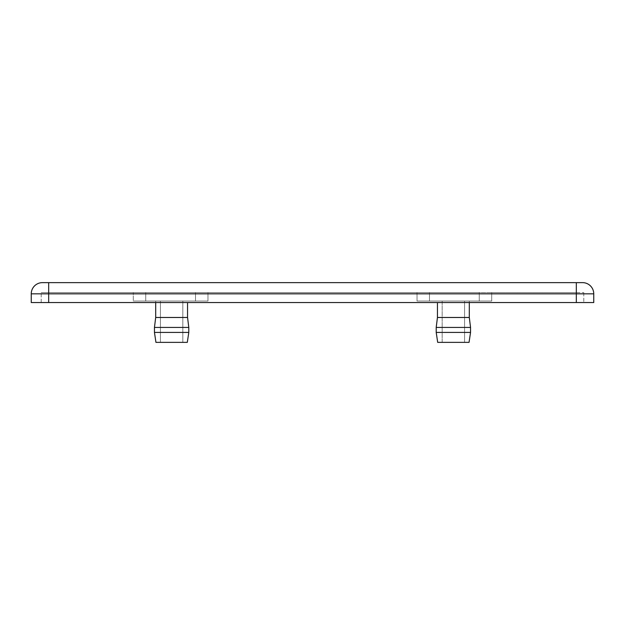 <?xml version="1.0" encoding="UTF-8"?>
<svg xmlns="http://www.w3.org/2000/svg" width="625" height="625" viewBox="0 0 625 625"><rect width="100%" height="100%" fill="white"/><g stroke="black" fill="none" stroke-linecap="round" stroke-linejoin="round"><path stroke-width="0.47" stroke-dasharray="3.12 2.34" d="M442.172 342.367L464.57 342.367L442.172 342.367L442.172 301.055L464.57 301.055L442.172 301.055L464.57 301.055L442.172 301.055L442.172 342.367L464.57 342.367L442.172 342.367M182.828 342.367L160.43 342.367L182.828 342.367L160.43 342.367L182.828 342.367L182.828 301.055L160.43 301.055L182.828 301.055L182.828 342.367M182.828 301.055L160.43 301.055L182.828 301.055M479.258 301.055L479.258 292.586L479.258 301.055L491.703 301.055L417.039 301.055L491.703 301.055L417.039 301.055L429.477 301.055L429.477 292.586L429.477 301.055L479.258 301.055L479.258 292.586L491.703 292.586L41.203 292.586L429.477 292.586L429.477 301.055L429.477 292.586L479.258 292.586L479.258 301.055M576.328 292.586L491.703 292.586L583.797 292.586L576.328 292.586L576.328 302.547L48.672 302.547L583.797 302.547L576.328 302.547L576.328 292.586M133.297 301.055L207.961 301.055L133.297 301.055L145.742 301.055L133.297 301.055L133.297 292.586L133.297 301.055M469.305 302.547L469.305 301.055L437.445 301.055L469.305 301.055L437.445 301.055L469.305 301.055L469.305 317.477L437.445 317.477L469.305 317.477L437.445 317.477L436.203 327.438L470.547 327.438L436.203 327.438L470.547 327.438L470.547 332.414L436.203 332.414L470.547 332.414L469.055 342.367L437.695 342.367L469.055 342.367L437.695 342.367L436.203 332.414L470.547 332.414M145.742 292.586L145.742 301.055L145.742 292.586L145.742 301.055L195.523 301.055L195.523 292.586L195.523 301.055L207.961 301.055L145.742 301.055L145.742 292.586M195.523 292.586L195.523 301.055L195.523 292.586M155.695 302.547L155.695 301.055L187.555 301.055L155.695 301.055L187.555 301.055L155.695 301.055L155.695 317.477L187.555 317.477L155.695 317.477L154.453 327.438L188.797 327.438L154.453 327.438L154.453 332.414L188.797 332.414L154.453 332.414L155.945 342.367L187.305 342.367L155.945 342.367L187.305 342.367L188.797 332.414L154.453 332.414M48.672 282.633L582.547 282.633A11.203 11.203 0 0 1 593.75 293.836L48.672 293.836L48.672 282.633L42.453 282.633A11.203 11.203 0 0 0 31.25 293.836L48.672 293.836L48.672 302.547L31.25 302.547M48.672 302.547L48.672 292.586L48.672 302.547L41.203 302.547L41.203 292.586L41.203 302.547L576.328 302.547L576.328 282.633M583.797 292.586L583.797 302.547L583.797 292.586M593.75 302.547L576.328 302.547M188.797 332.414L188.797 327.438L154.453 327.438M187.555 302.547L187.555 317.477L155.695 317.477M491.703 292.586L491.703 301.055L491.703 292.586M207.961 292.586L207.961 301.055L207.961 292.586M417.039 301.055L417.039 292.586L417.039 301.055M464.57 342.367L464.57 301.055L464.57 342.367M160.43 301.055L160.43 342.367L160.43 301.055M436.203 327.438L436.203 332.414M437.445 302.547L437.445 317.477"/><path stroke-width="0.94" d="M469.305 302.547L469.305 317.477L470.547 327.438L436.203 327.438L436.203 332.414L470.547 332.414L469.055 342.367L437.695 342.367L436.203 332.414M48.672 282.633L42.453 282.633A11.203 11.203 0 0 0 31.25 293.836L31.25 302.547L48.672 302.547L48.672 282.633L576.328 282.633L576.328 293.836L593.75 293.836L593.75 302.547L593.75 293.836A11.203 11.203 0 0 0 582.547 282.633L576.328 282.633M31.25 302.547L31.25 293.836A11.203 11.203 0 0 1 42.453 282.633M31.25 293.836L576.328 293.836L576.328 302.547L48.672 302.547M576.328 302.547L593.75 302.547M154.453 332.414L155.945 342.367L187.305 342.367L188.797 332.414L188.797 327.438L154.453 327.438L154.453 332.414L188.797 332.414M154.453 327.438L155.695 317.477L187.555 317.477L188.797 327.438L187.555 317.477L187.555 302.547M155.695 317.477L155.695 302.547M437.445 302.547L437.445 317.477L469.305 317.477L470.547 327.438L470.547 332.414M582.547 282.633A11.203 11.203 0 0 1 593.75 293.836M437.445 317.477L436.203 327.438"/></g></svg>
